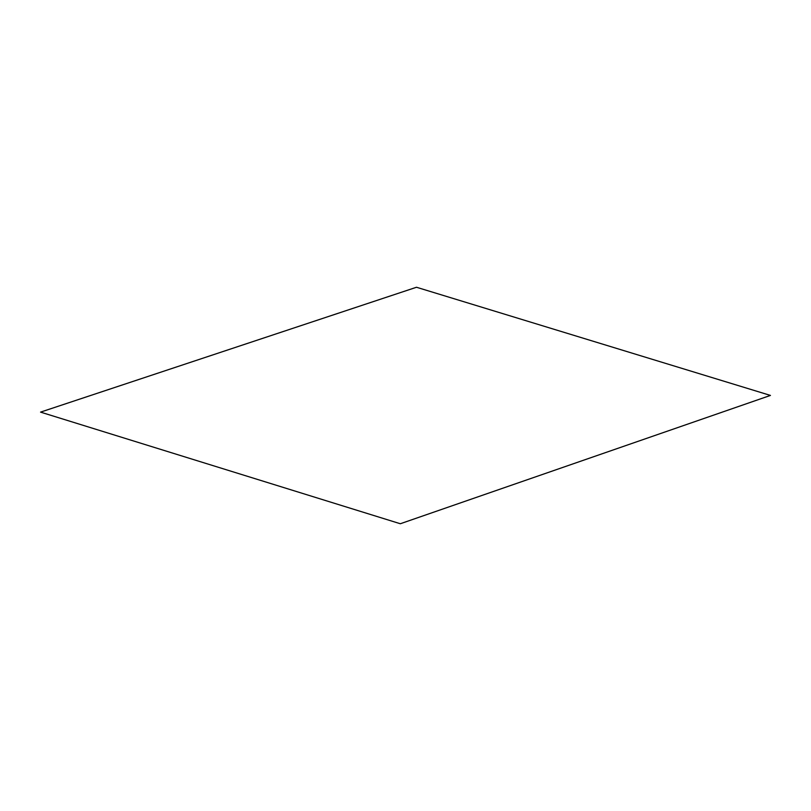 <?xml version="1.0" encoding="UTF-8"?>
<svg xmlns="http://www.w3.org/2000/svg" width="811" height="811" viewBox="0 0 811 811"><rect width="100%" height="100%" fill="white"/><g stroke="black" fill="none" stroke-linecap="round" stroke-linejoin="round"><path stroke-width="1.22" d="M416.499 287.256L40.55 412.12L400.32 523.744L770.45 395.423L416.499 287.256"/></g></svg>
